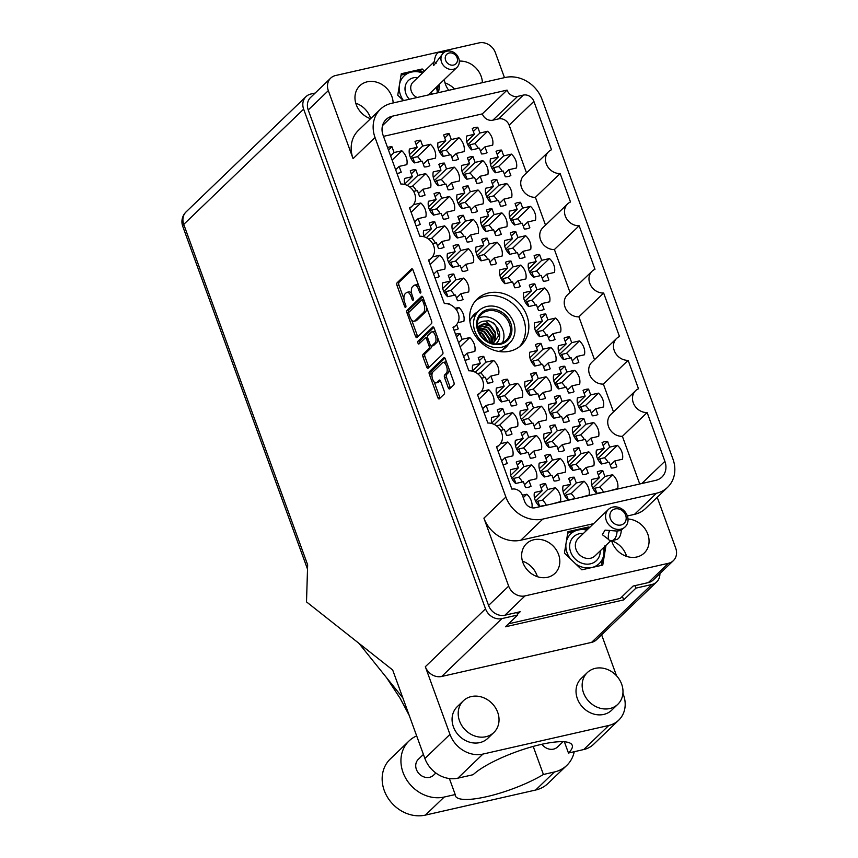 <?xml version="1.0" encoding="UTF-8"?>
<svg xmlns="http://www.w3.org/2000/svg" width="858" height="858" viewBox="0 0 858 858"><rect width="100%" height="100%" fill="white"/><g stroke="black" fill="none" stroke-linecap="round" stroke-linejoin="round"><path stroke-width="1.29" d="M519.594 346.589A31.896 27.338 46.1 0 0 519.53 311.175A31.896 27.338 46.1 0 0 485.296 296.171A31.896 27.338 46.1 0 0 475.546 300.772M508.644 343.994A22.876 19.605 -133.9 0 1 505.941 347.361A22.876 19.605 -133.9 0 1 498.852 351.448M509.845 351.19A31.896 27.338 46.1 0 0 521.342 345.066A31.896 27.338 46.1 0 0 523.616 309.084A31.896 27.338 46.1 0 0 488.642 292.943A31.896 27.338 46.1 0 0 477.145 299.077A31.896 27.338 46.1 0 0 474.871 335.049A31.896 27.338 46.1 0 0 509.845 351.19M393.146 102.96A20.571 17.632 46.1 0 0 367.224 81.81A20.571 17.632 46.1 0 0 359.802 85.757A20.571 17.632 46.1 0 0 355.984 103.936A20.571 17.632 46.1 0 0 370.549 118.704M370.667 118.597A20.571 17.632 46.1 0 0 355.759 103.207M482.389 82.658A20.571 17.632 46.1 0 0 459.309 61.111M454.493 89.007A20.571 17.632 46.1 0 0 445.012 82.915M611.615 540.604A20.571 17.632 46.1 0 0 636.818 556.992A20.571 17.632 46.1 0 0 644.229 553.045A20.571 17.632 46.1 0 0 646.975 532.174A20.571 17.632 46.1 0 0 628.002 519.026M626.63 556.392A20.571 17.632 46.1 0 0 611.679 540.84M547.565 577.295A20.571 17.632 46.1 0 0 554.987 573.337A20.571 17.632 46.1 0 0 556.445 550.139A20.571 17.632 46.1 0 0 533.89 539.736A20.571 17.632 46.1 0 0 526.48 543.682A20.571 17.632 46.1 0 0 525.021 566.881A20.571 17.632 46.1 0 0 547.565 577.295M537.376 576.694A20.571 17.632 46.1 0 0 522.436 561.143M603.356 491.827A14.296 12.259 46.1 0 0 599.731 487.119L612.633 474.721L604.89 476.48L602.788 470.677L598.348 474.946M602.788 470.677A14.296 12.259 46.1 0 0 599.903 470.978A14.296 12.259 46.1 0 0 597.254 471.943L599.367 477.734L591.623 479.493A14.296 12.259 -133.9 0 0 596.664 493.35L604.558 491.999M608.161 462.473A14.296 12.259 46.1 0 0 604.525 457.754L617.438 445.356L609.695 447.115L607.582 441.323L603.153 445.581M607.582 441.323A14.296 12.259 46.1 0 0 604.697 441.623A14.296 12.259 46.1 0 0 602.059 442.578L604.161 448.369L596.428 450.128A14.296 12.259 -133.9 0 0 601.469 463.996L609.212 462.226L611.314 468.028A14.296 12.259 46.1 0 0 614.199 467.728A14.296 12.259 46.1 0 0 616.848 466.773L614.736 460.971L622.479 459.212A14.296 12.259 -133.9 0 0 617.438 445.356M584.352 439.607A14.296 12.259 46.1 0 0 580.727 434.899L593.629 422.501L585.885 424.26L583.783 418.457L579.343 422.726M583.783 418.457A14.296 12.259 46.1 0 0 580.898 418.758A14.296 12.259 46.1 0 0 578.249 419.723L580.362 425.514L572.618 427.273A14.296 12.259 -133.9 0 0 577.659 441.13L585.403 439.371L587.515 445.173A14.296 12.259 46.1 0 0 590.401 444.873A14.296 12.259 46.1 0 0 593.039 443.908L590.937 438.116L598.67 436.357A14.296 12.259 -133.9 0 0 593.629 422.501M565.347 387.387A14.296 12.259 46.1 0 0 561.722 382.679L574.624 370.281L566.881 372.04L564.768 366.237L560.338 370.506M564.768 366.237A14.296 12.259 46.1 0 0 561.883 366.538A14.296 12.259 46.1 0 0 559.244 367.503L561.346 373.294L553.614 375.053A14.296 12.259 -133.9 0 0 558.655 388.91L566.398 387.151L568.5 392.953A14.296 12.259 46.1 0 0 571.385 392.653A14.296 12.259 46.1 0 0 574.034 391.698L571.921 385.896L579.665 384.137A14.296 12.259 -133.9 0 0 574.624 370.281M546.342 335.178A14.296 12.259 46.1 0 0 542.706 330.459L555.619 318.061L547.876 319.82L545.763 314.017L541.334 318.286M545.763 314.017A14.296 12.259 46.1 0 0 542.878 314.318A14.296 12.259 46.1 0 0 540.24 315.283L542.342 321.074L534.609 322.833A14.296 12.259 -133.9 0 0 539.65 336.69L547.393 334.931L549.495 340.733A14.296 12.259 46.1 0 0 552.38 340.433A14.296 12.259 46.1 0 0 555.029 339.478L552.917 333.676L560.66 331.917A14.296 12.259 -133.9 0 0 555.619 318.061M574.753 498.337A14.296 12.259 46.1 0 0 571.128 493.629L584.03 481.22L576.286 482.979L574.184 477.187L569.744 481.445M574.184 477.187A14.296 12.259 46.1 0 0 571.299 477.488A14.296 12.259 46.1 0 0 568.65 478.442L570.763 484.244L563.02 486.003A14.296 12.259 -133.9 0 0 568.06 499.86L575.954 498.498M555.748 446.117A14.296 12.259 46.1 0 0 552.123 441.409L565.025 429L557.282 430.759L555.169 424.967L550.739 429.225M555.169 424.967A14.296 12.259 46.1 0 0 552.284 425.268A14.296 12.259 46.1 0 0 549.646 426.222L551.748 432.024L544.015 433.783A14.296 12.259 -133.9 0 0 549.056 447.64L556.799 445.881L558.901 451.673A14.296 12.259 46.1 0 0 561.786 451.372A14.296 12.259 46.1 0 0 564.435 450.418L562.322 444.626L570.066 442.857A14.296 12.259 -133.9 0 0 565.025 429M536.743 393.897A14.296 12.259 46.1 0 0 533.108 389.189L546.02 376.78L538.277 378.539L536.164 372.747L531.735 377.005M536.164 372.747A14.296 12.259 46.1 0 0 533.279 373.048A14.296 12.259 46.1 0 0 530.641 374.002L532.743 379.804L525.01 381.563A14.296 12.259 -133.9 0 0 530.051 395.42L537.794 393.661L539.896 399.453A14.296 12.259 46.1 0 0 542.782 399.152A14.296 12.259 46.1 0 0 545.431 398.198L543.318 392.406L551.061 390.637A14.296 12.259 -133.9 0 0 546.02 376.78M546.149 504.847A14.296 12.259 46.1 0 0 542.524 500.128L555.426 487.73L547.683 489.489L545.57 483.687L541.141 487.955M545.57 483.687A14.296 12.259 46.1 0 0 542.685 483.987A14.296 12.259 46.1 0 0 540.047 484.952L542.149 490.744L534.416 492.503A14.296 12.259 -133.9 0 0 539.457 506.359L547.34 505.008M527.144 452.627A14.296 12.259 46.1 0 0 523.509 447.908L536.422 435.51L528.678 437.269L526.565 431.467L522.136 435.735M526.565 431.467A14.296 12.259 46.1 0 0 523.68 431.767A14.296 12.259 46.1 0 0 521.042 432.732L523.144 438.524L515.411 440.283A14.296 12.259 -133.9 0 0 520.452 454.139L528.196 452.381L530.298 458.183A14.296 12.259 46.1 0 0 533.183 457.882A14.296 12.259 46.1 0 0 535.832 456.928L533.719 451.126L541.462 449.367A14.296 12.259 -133.9 0 0 536.422 435.51M508.14 400.407A14.296 12.259 46.1 0 0 504.504 395.688L517.406 383.29L509.673 385.049L507.561 379.247L503.12 383.515M507.561 379.247A14.296 12.259 46.1 0 0 504.676 379.547A14.296 12.259 46.1 0 0 502.027 380.512L504.139 386.304L496.396 388.063A14.296 12.259 -133.9 0 0 501.447 401.919L509.18 400.16L511.293 405.963A14.296 12.259 46.1 0 0 514.178 405.662A14.296 12.259 46.1 0 0 516.827 404.708L514.714 398.906L522.458 397.147A14.296 12.259 -133.9 0 0 517.406 383.29M502.97 464.639A14.296 12.259 46.1 0 0 504.579 464.382A14.296 12.259 46.1 0 0 507.228 463.427L505.115 457.636L512.859 455.866A14.296 12.259 -133.9 0 0 507.807 442.009L500.439 443.693M483.966 412.419A14.296 12.259 46.1 0 0 485.574 412.162A14.296 12.259 46.1 0 0 488.223 411.207L486.111 405.416L493.854 403.646A14.296 12.259 -133.9 0 0 488.803 389.789L481.424 391.473M460.113 346.879L469.798 337.569L462.054 339.328L459.952 333.537L456.477 336.872M464.961 360.199A14.296 12.259 46.1 0 0 466.57 359.942A14.296 12.259 46.1 0 0 469.208 358.987L467.106 353.196L474.839 351.426A14.296 12.259 -133.9 0 0 469.798 337.569M459.952 333.537A14.296 12.259 46.1 0 0 457.067 333.837A14.296 12.259 46.1 0 0 455.534 334.298M589.156 410.253A14.296 12.259 46.1 0 0 585.521 405.544L598.423 393.136L590.69 394.894L588.577 389.103L584.137 393.361M588.577 389.103A14.296 12.259 46.1 0 0 585.692 389.403A14.296 12.259 46.1 0 0 583.043 390.358L585.156 396.149L577.413 397.908A14.296 12.259 -133.9 0 0 582.464 411.776L590.197 410.017L592.31 415.808A14.296 12.259 46.1 0 0 595.195 415.508A14.296 12.259 46.1 0 0 597.844 414.553L595.731 408.751L603.474 406.992A14.296 12.259 -133.9 0 0 598.423 393.136M570.152 358.033A14.296 12.259 46.1 0 0 566.516 353.324L579.418 340.916L571.685 342.674L569.573 336.883L565.132 341.141M569.573 336.883A14.296 12.259 46.1 0 0 566.688 337.183A14.296 12.259 46.1 0 0 564.038 338.138L566.151 343.929L558.408 345.688A14.296 12.259 -133.9 0 0 563.459 359.556L571.192 357.797L573.305 363.588A14.296 12.259 46.1 0 0 576.19 363.288A14.296 12.259 46.1 0 0 578.839 362.333L576.726 356.531L584.47 354.772A14.296 12.259 -133.9 0 0 579.418 340.916M579.558 468.972A14.296 12.259 46.1 0 0 575.922 464.264L588.824 451.855L581.091 453.625L578.978 447.822L574.538 452.091M578.978 447.822A14.296 12.259 46.1 0 0 576.093 448.123A14.296 12.259 46.1 0 0 573.444 449.077L575.557 454.879L567.814 456.638A14.296 12.259 -133.9 0 0 572.865 470.495L580.598 468.736L582.711 474.538A14.296 12.259 46.1 0 0 585.596 474.238A14.296 12.259 46.1 0 0 588.245 473.273L586.132 467.481L593.875 465.722A14.296 12.259 -133.9 0 0 588.824 451.855M560.553 416.752A14.296 12.259 46.1 0 0 556.917 412.044L569.819 399.635L562.087 401.405L559.974 395.602L555.534 399.871M559.974 395.602A14.296 12.259 46.1 0 0 557.089 395.903A14.296 12.259 46.1 0 0 554.44 396.857L556.552 402.659L548.809 404.418A14.296 12.259 -133.9 0 0 553.86 418.275L561.593 416.516L563.706 422.318A14.296 12.259 46.1 0 0 566.591 422.018A14.296 12.259 46.1 0 0 569.24 421.053L567.127 415.261L574.871 413.502A14.296 12.259 -133.9 0 0 569.819 399.635M541.537 364.532A14.296 12.259 46.1 0 0 537.912 359.824L550.815 347.426L543.071 349.185L540.969 343.382L536.529 347.651M540.969 343.382A14.296 12.259 46.1 0 0 538.084 343.683A14.296 12.259 46.1 0 0 535.435 344.637L537.548 350.439L529.804 352.198A14.296 12.259 -133.9 0 0 534.845 366.055L542.588 364.296L544.701 370.098A14.296 12.259 46.1 0 0 547.586 369.798A14.296 12.259 46.1 0 0 550.225 368.833L548.123 363.041L555.855 361.282A14.296 12.259 -133.9 0 0 550.815 347.426M550.954 475.482A14.296 12.259 46.1 0 0 547.318 470.774L560.22 458.365L552.488 460.124L550.375 454.332L545.935 458.59M550.375 454.332A14.296 12.259 46.1 0 0 547.49 454.633A14.296 12.259 46.1 0 0 544.841 455.587L546.954 461.379L539.21 463.148A14.296 12.259 -133.9 0 0 544.262 477.005L551.994 475.246L554.107 481.038A14.296 12.259 46.1 0 0 556.992 480.737A14.296 12.259 46.1 0 0 559.641 479.783L557.528 473.981L565.272 472.222A14.296 12.259 -133.9 0 0 560.22 458.365M531.939 423.262A14.296 12.259 46.1 0 0 528.313 418.554L541.216 406.145L533.472 407.904L531.37 402.112L526.93 406.37M531.37 402.112A14.296 12.259 46.1 0 0 528.485 402.413A14.296 12.259 46.1 0 0 525.836 403.367L527.949 409.159L520.205 410.928A14.296 12.259 -133.9 0 0 525.246 424.785L532.99 423.026L535.102 428.818A14.296 12.259 46.1 0 0 537.987 428.517A14.296 12.259 46.1 0 0 540.626 427.563L538.524 421.761L546.256 420.002A14.296 12.259 -133.9 0 0 541.216 406.145M522.34 481.981A14.296 12.259 46.1 0 0 518.715 477.273L531.617 464.875L523.873 466.634L521.771 460.832L517.331 465.1M521.771 460.832A14.296 12.259 46.1 0 0 518.886 461.132A14.296 12.259 46.1 0 0 516.237 462.087L518.35 467.889L510.607 469.648A14.296 12.259 -133.9 0 0 515.647 483.504L523.391 481.746L525.504 487.548A14.296 12.259 46.1 0 0 528.389 487.247A14.296 12.259 46.1 0 0 531.027 486.282L528.925 480.491L536.658 478.732A14.296 12.259 -133.9 0 0 531.617 464.875M503.335 429.761A14.296 12.259 46.1 0 0 499.71 425.053L512.612 412.655L504.869 414.414L502.767 408.612L498.326 412.88M500.589 430.394L504.386 429.526L506.499 435.328A14.296 12.259 46.1 0 0 509.384 435.027A14.296 12.259 46.1 0 0 512.022 434.062L509.92 428.271L517.653 426.512A14.296 12.259 -133.9 0 0 512.612 412.655M502.767 408.612A14.296 12.259 46.1 0 0 499.882 408.912A14.296 12.259 46.1 0 0 497.232 409.867L499.345 415.669L491.602 417.428A14.296 12.259 -133.9 0 0 491.827 423.509M484.33 377.541A14.296 12.259 46.1 0 0 480.705 372.833L493.607 360.435L485.864 362.194L483.751 356.392L479.322 360.66M481.574 378.174L485.381 377.305L487.483 383.108A14.296 12.259 46.1 0 0 490.368 382.807A14.296 12.259 46.1 0 0 493.018 381.842L490.905 376.051L498.648 374.292A14.296 12.259 -133.9 0 0 493.607 360.435M483.751 356.392A14.296 12.259 46.1 0 0 480.866 356.692A14.296 12.259 46.1 0 0 478.228 357.647L480.33 363.449L472.597 365.208A14.296 12.259 -133.9 0 0 472.822 371.289M454.354 295.195A14.296 12.259 46.1 0 0 450.729 290.487L463.631 278.089L455.898 279.847L453.785 274.045L449.345 278.314M453.785 274.045A14.296 12.259 46.1 0 0 450.9 274.346A14.296 12.259 46.1 0 0 448.251 275.3L450.364 281.102L442.621 282.861A14.296 12.259 -133.9 0 0 447.661 296.718L455.405 294.959L457.518 300.761A14.296 12.259 46.1 0 0 460.403 300.461A14.296 12.259 46.1 0 0 463.052 299.496L460.939 293.704L468.683 291.945A14.296 12.259 -133.9 0 0 463.631 278.089M435.349 242.975A14.296 12.259 46.1 0 0 431.724 238.267L444.626 225.868L436.883 227.627L434.781 221.825L430.341 226.094M432.604 243.608L436.4 242.739L438.513 248.541A14.296 12.259 46.1 0 0 441.398 248.241A14.296 12.259 46.1 0 0 444.036 247.276L441.934 241.484L449.667 239.725A14.296 12.259 -133.9 0 0 444.626 225.868M434.781 221.825A14.296 12.259 46.1 0 0 431.896 222.125A14.296 12.259 46.1 0 0 429.247 223.08L431.359 228.882L423.616 230.641A14.296 12.259 -133.9 0 0 423.841 236.722M416.344 190.755A14.296 12.259 46.1 0 0 412.719 186.047L425.622 173.648L417.878 175.407L415.765 169.605L411.336 173.874M413.588 191.388L417.396 190.519L419.508 196.321A14.296 12.259 46.1 0 0 422.393 196.021A14.296 12.259 46.1 0 0 425.032 195.056L422.93 189.264L430.662 187.505A14.296 12.259 -133.9 0 0 425.622 173.648M415.765 169.605A14.296 12.259 46.1 0 0 412.88 169.905A14.296 12.259 46.1 0 0 410.242 170.86L412.355 176.662L404.611 178.421A14.296 12.259 -133.9 0 0 404.837 184.502M463.964 236.476A14.296 12.259 46.1 0 0 460.328 231.767L473.23 219.358L465.497 221.117L463.384 215.326L458.944 219.584M463.384 215.326A14.296 12.259 46.1 0 0 460.499 215.626A14.296 12.259 46.1 0 0 457.85 216.581L459.963 222.372L452.22 224.142A14.296 12.259 -133.9 0 0 457.26 237.998L465.004 236.24L467.117 242.031A14.296 12.259 46.1 0 0 470.002 241.731A14.296 12.259 46.1 0 0 472.651 240.776L470.538 234.974L478.281 233.215A14.296 12.259 -133.9 0 0 473.23 219.358M444.948 184.256A14.296 12.259 46.1 0 0 441.323 179.547L454.225 167.138L446.482 168.897L444.38 163.106L439.94 167.364M444.38 163.106A14.296 12.259 46.1 0 0 441.495 163.406A14.296 12.259 46.1 0 0 438.846 164.361L440.958 170.152L433.215 171.922A14.296 12.259 -133.9 0 0 438.256 185.778L445.999 184.02L448.112 189.811A14.296 12.259 46.1 0 0 450.997 189.511A14.296 12.259 46.1 0 0 453.635 188.556L451.533 182.754L459.266 180.995A14.296 12.259 -133.9 0 0 454.225 167.138M511.572 282.185A14.296 12.259 46.1 0 0 507.936 277.477L520.849 265.079L513.105 266.838L510.993 261.036L506.563 265.304M510.993 261.036A14.296 12.259 46.1 0 0 508.108 261.336A14.296 12.259 46.1 0 0 505.459 262.291L507.571 268.093L499.839 269.852A14.296 12.259 -133.9 0 0 504.879 283.708L512.623 281.95L514.725 287.752A14.296 12.259 46.1 0 0 517.61 287.451A14.296 12.259 46.1 0 0 520.259 286.486L518.146 280.695L525.89 278.936A14.296 12.259 -133.9 0 0 520.849 265.079M492.567 229.965A14.296 12.259 46.1 0 0 488.931 225.257L501.833 212.859L494.101 214.618L491.988 208.816L487.548 213.084M491.988 208.816A14.296 12.259 46.1 0 0 489.103 209.116A14.296 12.259 46.1 0 0 486.454 210.071L488.567 215.873L480.823 217.632A14.296 12.259 -133.9 0 0 485.875 231.488L493.607 229.73L495.72 235.532A14.296 12.259 46.1 0 0 498.605 235.231A14.296 12.259 46.1 0 0 501.254 234.266L499.142 228.475L506.885 226.716A14.296 12.259 -133.9 0 0 501.833 212.859M473.562 177.745A14.296 12.259 46.1 0 0 469.927 173.037L482.829 160.639L475.096 162.398L472.983 156.596L468.543 160.864M472.983 156.596A14.296 12.259 46.1 0 0 470.098 156.896A14.296 12.259 46.1 0 0 467.449 157.851L469.562 163.653L461.819 165.412A14.296 12.259 -133.9 0 0 466.859 179.268L474.603 177.509L476.716 183.312A14.296 12.259 46.1 0 0 479.601 183.011A14.296 12.259 46.1 0 0 482.25 182.046L480.137 176.255L487.88 174.496A14.296 12.259 -133.9 0 0 482.829 160.639M540.175 275.686A14.296 12.259 46.1 0 0 536.54 270.978L549.452 258.569L541.709 260.328L539.596 254.536L535.167 258.794M539.596 254.536A14.296 12.259 46.1 0 0 536.711 254.837A14.296 12.259 46.1 0 0 534.073 255.791L536.175 261.583L528.442 263.342A14.296 12.259 -133.9 0 0 533.483 277.209L541.226 275.45L543.329 281.242A14.296 12.259 46.1 0 0 546.214 280.941A14.296 12.259 46.1 0 0 548.863 279.987L546.75 274.185L554.493 272.426A14.296 12.259 -133.9 0 0 549.452 258.569M521.171 223.466A14.296 12.259 46.1 0 0 517.535 218.758L530.448 206.349L522.704 208.108L520.591 202.316L516.162 206.574M520.591 202.316A14.296 12.259 46.1 0 0 517.706 202.617A14.296 12.259 46.1 0 0 515.068 203.571L517.17 209.363L509.438 211.132A14.296 12.259 -133.9 0 0 514.478 224.989L522.222 223.23L524.324 229.022A14.296 12.259 46.1 0 0 527.209 228.721A14.296 12.259 46.1 0 0 529.858 227.767L527.745 221.965L535.489 220.206A14.296 12.259 -133.9 0 0 530.448 206.349M449.313 304.322L448.981 303.41L448.359 304.011M454 330.073A14.296 12.259 46.1 0 0 455.598 329.815A14.296 12.259 46.1 0 0 458.247 328.861L456.671 324.528M448.981 303.41A14.296 12.259 46.1 0 0 446.492 303.625M434.995 277.853A14.296 12.259 46.1 0 0 436.593 277.595A14.296 12.259 46.1 0 0 439.242 276.641L437.13 270.849L444.873 269.08A14.296 12.259 -133.9 0 0 439.832 255.223L432.453 256.907M415.98 225.633A14.296 12.259 46.1 0 0 417.589 225.375A14.296 12.259 46.1 0 0 420.238 224.421L418.125 218.629L425.868 216.859A14.296 12.259 -133.9 0 0 420.817 203.003L413.449 204.687M392.127 160.092L401.812 150.783L394.079 152.542L391.967 146.75L388.492 150.086M396.975 173.413A14.296 12.259 46.1 0 0 398.584 173.155A14.296 12.259 46.1 0 0 401.233 172.201L399.12 166.409L406.864 164.65A14.296 12.259 -133.9 0 0 401.812 150.783M391.967 146.75A14.296 12.259 46.1 0 0 389.082 147.05A14.296 12.259 46.1 0 0 387.548 147.512M459.159 265.841A14.296 12.259 46.1 0 0 455.523 261.122L468.436 248.723L460.692 250.482L458.58 244.68L454.15 248.949M458.58 244.68A14.296 12.259 46.1 0 0 455.695 244.98A14.296 12.259 46.1 0 0 453.056 245.946L455.158 251.737L447.426 253.496A14.296 12.259 -133.9 0 0 452.466 267.353L460.21 265.594L462.312 271.396A14.296 12.259 46.1 0 0 465.197 271.096A14.296 12.259 46.1 0 0 467.846 270.141L465.733 264.339L473.477 262.58A14.296 12.259 -133.9 0 0 468.436 248.723M440.154 213.621A14.296 12.259 46.1 0 0 436.518 208.902L449.431 196.503L441.688 198.262L439.575 192.46L435.145 196.729M439.575 192.46A14.296 12.259 46.1 0 0 436.69 192.76A14.296 12.259 46.1 0 0 434.041 193.726L436.154 199.517L428.421 201.276A14.296 12.259 -133.9 0 0 433.462 215.133L441.205 213.374L443.307 219.176A14.296 12.259 46.1 0 0 446.192 218.876A14.296 12.259 46.1 0 0 448.841 217.921L446.728 212.119L454.472 210.36A14.296 12.259 -133.9 0 0 449.431 196.503M421.149 161.401A14.296 12.259 46.1 0 0 417.514 156.682L430.416 144.283L422.683 146.042L420.57 140.24L416.13 144.509M420.57 140.24A14.296 12.259 46.1 0 0 417.685 140.54A14.296 12.259 46.1 0 0 415.036 141.506L417.149 147.297L409.405 149.056A14.296 12.259 -133.9 0 0 414.457 162.913L422.19 161.154L424.302 166.956A14.296 12.259 46.1 0 0 427.187 166.656A14.296 12.259 46.1 0 0 429.837 165.701L427.724 159.899L435.467 158.14A14.296 12.259 -133.9 0 0 430.416 144.283M487.762 259.331A14.296 12.259 46.1 0 0 484.137 254.622L497.039 242.213L489.296 243.972L487.183 238.181L482.754 242.439M487.183 238.181A14.296 12.259 46.1 0 0 484.298 238.481A14.296 12.259 46.1 0 0 481.66 239.436L483.773 245.238L476.029 246.997A14.296 12.259 -133.9 0 0 481.07 260.853L488.813 259.095L490.926 264.886A14.296 12.259 46.1 0 0 493.811 264.586A14.296 12.259 46.1 0 0 496.45 263.631L494.347 257.84L502.08 256.07A14.296 12.259 -133.9 0 0 497.039 242.213M468.758 207.11A14.296 12.259 46.1 0 0 465.122 202.402L478.035 189.993L470.291 191.752L468.178 185.961L463.749 190.219M468.178 185.961A14.296 12.259 46.1 0 0 465.293 186.261A14.296 12.259 46.1 0 0 462.655 187.216L464.757 193.018L457.024 194.777A14.296 12.259 -133.9 0 0 462.065 208.633L469.809 206.875L471.911 212.666A14.296 12.259 46.1 0 0 474.796 212.366A14.296 12.259 46.1 0 0 477.445 211.411L475.332 205.62L483.075 203.85A14.296 12.259 -133.9 0 0 478.035 189.993M449.753 154.89A14.296 12.259 46.1 0 0 446.117 150.182L459.03 137.773L451.287 139.532L449.174 133.741L444.744 138.009M449.174 133.741A14.296 12.259 46.1 0 0 446.289 134.041A14.296 12.259 46.1 0 0 443.64 134.996L445.752 140.798L438.02 142.557A14.296 12.259 -133.9 0 0 443.06 156.413L450.804 154.654L452.906 160.446A14.296 12.259 46.1 0 0 455.791 160.146A14.296 12.259 46.1 0 0 458.44 159.191L456.327 153.4L464.071 151.63A14.296 12.259 -133.9 0 0 459.03 137.773M535.381 305.04A14.296 12.259 46.1 0 0 531.745 300.332L544.648 287.934L536.915 289.693L534.802 283.891L530.362 288.159M534.802 283.891A14.296 12.259 46.1 0 0 531.917 284.191A14.296 12.259 46.1 0 0 529.268 285.156L531.381 290.948L523.637 292.707A14.296 12.259 -133.9 0 0 528.678 306.563L536.422 304.805L538.534 310.607A14.296 12.259 46.1 0 0 541.419 310.306A14.296 12.259 46.1 0 0 544.069 309.352L541.956 303.55L549.699 301.791A14.296 12.259 -133.9 0 0 544.648 287.934M516.366 252.831A14.296 12.259 46.1 0 0 512.741 248.112L525.643 235.714L517.9 237.473L515.797 231.671L511.357 235.939M515.797 231.671A14.296 12.259 46.1 0 0 512.912 231.971A14.296 12.259 46.1 0 0 510.263 232.936L512.376 238.728L504.633 240.487A14.296 12.259 -133.9 0 0 509.673 254.343L517.417 252.584L519.53 258.387A14.296 12.259 46.1 0 0 522.415 258.086A14.296 12.259 46.1 0 0 525.053 257.132L522.951 251.33L530.684 249.571A14.296 12.259 -133.9 0 0 525.643 235.714M497.361 200.611A14.296 12.259 46.1 0 0 493.736 195.892L506.638 183.494L498.895 185.253L496.782 179.451L492.353 183.719M496.782 179.451A14.296 12.259 46.1 0 0 493.897 179.751A14.296 12.259 46.1 0 0 491.259 180.716L493.371 186.508L485.628 188.267A14.296 12.259 -133.9 0 0 490.669 202.123L498.412 200.364L500.525 206.167A14.296 12.259 46.1 0 0 503.41 205.866A14.296 12.259 46.1 0 0 506.048 204.912L503.946 199.11L511.679 197.351A14.296 12.259 -133.9 0 0 506.638 183.494M502.166 171.246A14.296 12.259 46.1 0 0 498.53 166.538L511.432 154.129L503.7 155.888L501.587 150.096L497.147 154.354M501.587 150.096A14.296 12.259 46.1 0 0 498.702 150.397A14.296 12.259 46.1 0 0 496.053 151.351L498.166 157.143L490.422 158.912A14.296 12.259 -133.9 0 0 495.474 172.769L503.206 171.01L505.319 176.802A14.296 12.259 46.1 0 0 508.204 176.501A14.296 12.259 46.1 0 0 510.853 175.547L508.74 169.745L516.484 167.986A14.296 12.259 -133.9 0 0 511.432 154.129M478.356 148.391A14.296 12.259 46.1 0 0 474.721 143.672L487.634 131.274L479.89 133.033L477.777 127.231L473.348 131.499M477.777 127.231A14.296 12.259 46.1 0 0 474.892 127.531A14.296 12.259 46.1 0 0 472.254 128.496L474.356 134.288L466.623 136.047A14.296 12.259 -133.9 0 0 471.664 149.903L479.408 148.144L481.51 153.947A14.296 12.259 46.1 0 0 484.395 153.646A14.296 12.259 46.1 0 0 487.044 152.692L484.931 146.89L492.674 145.131A14.296 12.259 -133.9 0 0 487.634 131.274M432.904 371.975A5.781 2.638 -102.8 0 0 432.679 379.311A5.781 2.638 -102.8 0 0 436.1 382.882A5.781 2.638 -102.8 0 0 436.743 382.529L439.167 380.191A2.156 0.987 -102.8 0 1 439.403 380.062A2.156 0.987 -102.8 0 1 440.68 381.392L444.305 391.355A2.156 0.987 -102.8 0 1 444.229 394.09L439.339 398.798A2.156 0.987 -102.8 0 1 439.092 398.927A2.156 0.987 -102.8 0 1 437.816 397.597L429.343 374.335A2.156 0.987 -102.8 0 1 429.429 371.589L443.865 357.722A2.156 0.987 -102.8 0 1 444.101 357.582A2.156 0.987 -102.8 0 1 445.377 358.923L453.85 382.185A2.156 0.987 -102.8 0 1 453.764 384.92L449.721 388.813A2.156 0.987 -102.8 0 1 449.474 388.953A2.156 0.987 -102.8 0 1 448.198 387.612L444.573 377.659A2.156 0.987 -102.8 0 1 444.659 374.914L446.246 373.391A5.781 2.638 -102.8 0 0 446.707 366.784A5.781 2.638 -102.8 0 0 443.039 362.494A5.781 2.638 -102.8 0 0 442.406 362.848L432.904 371.975M417.975 343.082A1.512 0.686 -102.8 0 0 418.876 344.015A1.512 0.686 -102.8 0 0 419.036 343.919L425.128 338.063A2.156 0.987 -102.8 0 1 425.375 337.934A2.156 0.987 -102.8 0 1 426.651 339.264L429.054 345.871A2.156 0.987 -102.8 0 1 428.968 348.616L423.112 354.236A2.156 0.987 -102.8 0 0 423.037 356.982L426.662 366.934A2.156 0.987 -102.8 0 0 427.938 368.275A2.156 0.987 -102.8 0 0 428.174 368.136L442.61 354.268A2.156 0.987 -102.8 0 0 442.696 351.523L434.223 328.26A2.156 0.987 -102.8 0 0 432.947 326.93A2.156 0.987 -102.8 0 0 432.7 327.059L418.028 341.162A1.512 0.686 -102.8 0 0 417.975 343.082M433.783 327.424L419.937 340.733A1.512 0.686 -102.8 0 0 419.884 342.653A1.512 0.686 -102.8 0 0 420.023 342.975M545.516 225.128L535.403 197.319A13.202 11.315 -133.9 0 1 522.35 189.425A13.202 11.315 -133.9 0 1 523.83 175.493L548.584 151.705A13.202 11.315 -133.9 0 1 551.501 149.764L533.89 101.394L509.148 125.182A8.794 7.54 46.1 0 0 498.595 118.887L492.867 120.184A8.794 7.54 -133.9 0 1 482.314 113.889L383.494 136.358M526.512 172.908L509.148 125.182M639.736 483.998L622.393 436.325A13.202 11.315 46.1 0 1 609.341 428.432A13.202 11.315 46.1 0 1 610.821 414.5L635.574 390.712A13.202 11.315 46.1 0 0 634.094 404.644A13.202 11.315 46.1 0 0 647.136 412.537L622.393 436.325M613.502 411.915L603.378 384.105A13.202 11.315 46.1 0 1 590.336 376.212A13.202 11.315 46.1 0 1 591.816 362.28L616.57 338.492A13.202 11.315 46.1 0 0 615.079 352.424A13.202 11.315 46.1 0 0 628.131 360.317L603.378 384.105M594.497 359.695L578.893 316.827A13.202 11.315 -133.9 0 1 565.84 308.934A13.202 11.315 -133.9 0 1 567.331 294.991L592.074 271.203A13.202 11.315 -133.9 0 1 594.991 269.273L579.15 225.751L554.407 249.539A13.202 11.315 -133.9 0 1 541.355 241.645A13.202 11.315 -133.9 0 1 542.846 227.713L567.588 203.925A13.202 11.315 -133.9 0 1 570.506 201.984L560.145 173.531L535.403 197.319M570.012 292.417L554.407 249.539M456.392 309.802L458.837 307.443L455.169 308.279M458.837 307.443A14.296 12.259 -133.9 0 1 463.878 321.3L457.882 322.672M523.251 497.661L526.823 494.229L522.372 495.248M526.823 494.229A14.296 12.259 -133.9 0 1 531.917 507.797M555.426 487.73A14.296 12.259 -133.9 0 1 560.467 501.587L552.134 503.914M584.03 481.22A14.296 12.259 -133.9 0 1 589.071 495.077L580.737 497.415M612.633 474.721A14.296 12.259 -133.9 0 1 617.674 488.577L609.352 490.905M599.731 487.119L595.044 488.191L596.9 493.296M595.044 488.191L593.575 489.596M604.525 457.754L599.839 458.826L601.705 463.942M599.839 458.826L598.369 460.242M580.727 434.899L576.04 435.971L577.895 441.076M576.04 435.971L574.56 437.376M561.722 382.679L557.024 383.751L558.89 388.856M557.024 383.751L555.555 385.156M542.706 330.459L538.02 331.531L539.886 336.636M538.02 331.531L536.55 332.936M571.128 493.629L566.43 494.691L568.296 499.806M566.43 494.691L564.961 496.106M552.123 441.409L547.425 442.471L549.292 447.586M547.425 442.471L545.956 443.886M533.108 389.189L528.421 390.251L530.287 395.366M528.421 390.251L526.951 391.666M542.524 500.128L537.827 501.201L539.693 506.306M537.827 501.201L536.357 502.606M523.509 447.908L518.822 448.981L520.688 454.086M518.822 448.981L517.353 450.386M504.504 395.688L499.817 396.761L501.683 401.866M499.817 396.761L498.348 398.176M585.521 405.544L580.834 406.606L582.7 411.722M580.834 406.606L579.365 408.022M566.516 353.324L561.829 354.386L563.685 359.502M561.829 354.386L560.36 355.802M575.922 464.264L571.235 465.326L573.101 470.441M571.235 465.326L569.766 466.741M556.917 412.044L552.23 413.106L554.086 418.221M552.23 413.106L550.761 414.521M537.912 359.824L533.226 360.886L535.081 366.001M533.226 360.886L531.756 362.301M547.318 470.774L542.631 471.836L544.487 476.951M542.631 471.836L541.162 473.251M528.313 418.554L523.627 419.616L525.482 424.731M523.627 419.616L522.157 421.031M518.715 477.273L514.028 478.335L515.883 483.451M514.028 478.335L512.558 479.751M450.729 290.487L446.042 291.559L447.897 296.664M446.042 291.559L444.573 292.964M460.328 231.767L455.641 232.829L457.496 237.945M455.641 232.829L454.172 234.245M441.323 179.547L436.636 180.609L438.492 185.725M436.636 180.609L435.167 182.025M507.936 277.477L503.249 278.539L505.115 283.655M503.249 278.539L501.78 279.955M488.931 225.257L484.244 226.319L486.1 231.435M484.244 226.319L482.775 227.735M469.927 173.037L465.24 174.099L467.095 179.215M465.24 174.099L463.77 175.515M536.54 270.978L531.853 272.04L533.719 277.155M531.853 272.04L530.383 273.455M517.535 218.758L512.848 219.82L514.714 224.935M512.848 219.82L511.379 221.235M455.523 261.122L450.836 262.194L452.702 267.299M450.836 262.194L449.367 263.61M436.518 208.902L431.831 209.974L433.698 215.09M431.831 209.974L430.362 211.39M417.514 156.682L412.827 157.754L414.682 162.87M412.827 157.754L411.357 159.17M484.137 254.622L479.44 255.684L481.306 260.8M479.44 255.684L477.97 257.1M465.122 202.402L460.435 203.464L462.301 208.58M460.435 203.464L458.966 204.88M446.117 150.182L441.43 151.244L443.296 156.36M441.43 151.244L439.961 152.66M531.745 300.332L527.059 301.405L528.914 306.51M527.059 301.405L525.589 302.81M512.741 248.112L508.054 249.185L509.909 254.29M508.054 249.185L506.585 250.59M493.736 195.892L489.039 196.965L490.905 202.07M489.039 196.965L487.569 198.37M498.53 166.538L493.843 167.6L495.699 172.715M493.843 167.6L492.374 169.015M474.721 143.672L470.034 144.745L471.9 149.85M470.034 144.745L468.565 146.16M616.57 338.492A13.202 11.315 46.1 0 1 619.487 336.55L603.646 293.039L578.893 316.827M635.574 390.712A13.202 11.315 46.1 0 1 638.491 388.771L628.131 360.317M641.773 483.537L664.886 461.314L647.136 412.537M664.886 461.314A17.16 14.704 -133.9 0 1 661.904 477.069A17.16 14.704 -133.9 0 1 655.716 480.362L535.188 507.764A8.794 7.54 -133.9 0 1 524.646 501.469L522.447 495.441A8.794 7.54 46.1 0 0 511.894 489.146L496.482 446.804A13.202 11.315 -133.9 0 0 499.399 444.862A13.202 11.315 -133.9 0 0 500.879 430.92A13.202 11.315 -133.9 0 0 487.837 423.037L477.477 394.583A13.202 11.315 -133.9 0 0 480.394 392.642A13.202 11.315 -133.9 0 0 481.874 378.7A13.202 11.315 -133.9 0 0 468.822 370.817L452.992 327.295A13.202 11.315 46.1 0 0 455.898 325.364A13.202 11.315 46.1 0 0 457.389 311.422A13.202 11.315 46.1 0 0 444.337 303.528L428.496 260.017A13.202 11.315 46.1 0 0 431.413 258.076A13.202 11.315 46.1 0 0 432.893 244.133A13.202 11.315 46.1 0 0 419.852 236.25L409.491 207.797A13.202 11.315 46.1 0 0 412.408 205.856A13.202 11.315 46.1 0 0 413.888 191.913A13.202 11.315 46.1 0 0 400.847 184.03L383.086 135.253A17.16 14.704 -133.9 0 1 386.079 119.498A17.16 14.704 -133.9 0 1 392.267 116.205L382.539 125.558M469.873 321.3A22.876 19.605 -133.9 0 1 474.238 314.371A22.876 19.605 -133.9 0 1 477.702 311.808M504.472 77.638L495.377 52.66A13.642 11.69 46.1 0 0 479.021 42.9L335.607 75.515A13.642 11.69 46.1 0 0 330.695 78.132A13.642 11.69 46.1 0 0 328.324 90.648L353.067 158.644A30.791 26.394 -133.9 0 1 358.419 130.362L380.394 109.245A30.791 26.394 46.1 0 0 375.032 137.516L353.067 158.644M380.394 109.245A30.791 26.394 46.1 0 1 391.495 103.335L505.158 77.488A30.791 26.394 46.1 0 1 542.095 99.528L672.94 459.041A30.791 26.394 46.1 0 1 667.588 487.323L645.613 508.44A30.791 26.394 -133.9 0 1 634.512 514.35L627.37 515.98M593.607 523.659L520.849 540.197A30.791 26.394 -133.9 0 1 483.912 518.157L508.665 586.143A13.642 11.69 46.1 0 0 525.021 595.902L668.425 563.288A13.642 11.69 46.1 0 0 673.348 560.671A13.642 11.69 46.1 0 0 675.718 548.155L657.207 497.297M417.02 337.484L431.445 323.616A2.156 0.987 -102.8 0 0 431.531 320.871L423.069 297.608A2.156 0.987 -102.8 0 0 421.782 296.267A2.156 0.987 -102.8 0 0 421.546 296.407L407.121 310.274A2.156 0.987 -102.8 0 0 407.035 313.02L415.497 336.282A2.156 0.987 -102.8 0 0 416.784 337.612A2.156 0.987 -102.8 0 0 417.02 337.484M418.575 289.425L419.562 292.128A1.512 0.686 -102.8 0 0 420.452 293.061A1.512 0.686 -102.8 0 0 420.677 291.055L413.052 270.109A2.156 0.987 -102.8 0 0 411.776 268.769A2.156 0.987 -102.8 0 0 411.54 268.908L397.104 282.775A2.156 0.987 -102.8 0 0 397.018 285.521L404.644 306.467A1.512 0.686 -102.8 0 0 405.544 307.4A1.512 0.686 -102.8 0 0 405.77 305.384L404.783 302.67A6.907 3.164 -102.8 0 1 405.051 293.897L406.252 292.739A6.907 3.164 -102.8 0 1 407.014 292.321A6.907 3.164 -102.8 0 1 411.111 296.589L412.097 299.303A1.512 0.686 -102.8 0 0 412.998 300.236A1.512 0.686 -102.8 0 0 413.224 298.219L412.237 295.506A6.907 3.164 -102.8 0 1 412.505 286.733L413.706 285.575A6.907 3.164 -102.8 0 1 414.478 285.146A6.907 3.164 -102.8 0 1 418.575 289.425L419.97 289.103M517.471 614.349L520.184 611.743L504.922 615.218A13.642 11.69 -133.9 0 1 488.567 605.448L308.226 109.963A13.642 11.69 -133.9 0 1 310.596 97.447L330.695 78.132M483.912 518.157L505.888 497.039L375.032 137.516M482.314 113.889L507.067 90.101L392.267 116.205M507.067 90.101A8.794 7.54 46.1 0 0 517.621 96.396L492.867 120.184M498.595 118.887L523.337 95.099L517.621 96.396M523.337 95.099A8.794 7.54 -133.9 0 1 533.89 101.394M560.145 173.531A13.202 11.315 -133.9 0 1 547.093 165.648A13.202 11.315 -133.9 0 1 548.584 151.705M579.15 225.751A13.202 11.315 -133.9 0 1 566.108 217.857A13.202 11.315 -133.9 0 1 567.588 203.925M603.646 293.039A13.202 11.315 -133.9 0 1 590.594 285.146A13.202 11.315 -133.9 0 1 592.074 271.203M634.512 514.35L656.477 493.232L542.824 519.079L520.849 540.197M656.477 493.232A30.791 26.394 46.1 0 0 667.588 487.323M505.888 497.039A30.791 26.394 46.1 0 0 542.824 519.079M673.348 560.671L653.249 579.987A13.642 11.69 -133.9 0 1 648.337 582.603L633.075 586.068L620.259 598.401L508.569 623.798M418.833 285.971A6.907 3.164 -102.8 0 0 416.377 284.717L414.478 285.146M411.668 293.511A6.907 3.164 -102.8 0 0 408.923 291.881L407.014 292.321M412.623 269.262L399.013 282.346A2.156 0.987 -102.8 0 0 398.927 285.081L403.946 298.874M411.636 319.991L417.406 335.843A2.156 0.987 -102.8 0 0 417.846 336.69M422.629 296.761L409.019 309.845A2.156 0.987 -102.8 0 0 408.869 312.387M422.737 300.858A1.512 0.686 -102.8 0 0 421.836 299.925A1.512 0.686 -102.8 0 0 421.675 300.01L408.998 312.194A1.512 0.686 -102.8 0 0 408.944 314.114L409.985 316.967A6.907 3.164 -102.8 0 0 414.082 321.235A6.907 3.164 -102.8 0 0 414.843 320.806L423.509 312.484A6.907 3.164 -102.8 0 0 423.777 303.711L422.737 300.858L424.131 300.536M421.836 299.925L423.745 299.485A1.512 0.686 -102.8 0 0 423.573 299.581M414.082 321.235L415.991 320.806A6.907 3.164 -102.8 0 0 416.752 320.377L414.843 320.806M426.512 307.078A6.907 3.164 -102.8 0 1 425.407 312.055L416.752 320.377M431.145 346.096A2.156 0.987 -102.8 0 1 430.877 348.176L425.021 353.807A2.156 0.987 -102.8 0 0 424.935 356.553L428.56 366.505A2.156 0.987 -102.8 0 0 429 367.342M427.584 337.526A2.156 0.987 -102.8 0 0 427.273 337.505A2.156 0.987 -102.8 0 0 427.037 337.634M435.038 342.782A5.781 2.638 -102.8 0 0 435.51 336.164A5.781 2.638 -102.8 0 0 431.842 331.874A5.781 2.638 -102.8 0 0 431.199 332.228L427.852 335.446A2.156 0.987 -102.8 0 0 427.777 338.191L430.18 344.798A2.156 0.987 -102.8 0 0 431.456 346.128A2.156 0.987 -102.8 0 0 431.692 345.999L435.038 342.782L436.947 342.342A5.781 2.638 -102.8 0 0 437.88 338.309M435.735 332.411A5.781 2.638 -102.8 0 0 433.751 331.435L431.842 331.874M433.086 345.677A2.156 0.987 -102.8 0 0 433.365 345.699A2.156 0.987 -102.8 0 0 433.601 345.56L431.692 345.999M436.947 342.342L433.601 345.56M449.088 369.112A5.781 2.638 -102.8 0 1 448.144 372.962L446.568 374.485A2.156 0.987 -102.8 0 0 446.482 377.22L450.107 387.183A2.156 0.987 -102.8 0 0 450.536 388.02M446.836 362.923A5.781 2.638 -102.8 0 0 444.948 362.055L443.039 362.494M436.1 382.882L438.009 382.454A5.781 2.638 -102.8 0 0 438.653 382.089L436.743 382.529M440.251 380.555L438.653 382.089M434.212 382.014L439.725 397.157A2.156 0.987 -102.8 0 0 440.154 398.005M444.948 358.076L431.338 371.149A2.156 0.987 -102.8 0 0 431.252 373.895L431.96 375.825M589.543 527.552L588.867 526.909L567.953 531.66L564.435 553.12L581.842 569.819L602.756 565.068L605.995 545.302M444.337 79.515A20.571 17.632 46.1 0 0 448.734 90.315M424.463 71.15L422.2 68.983L401.276 73.734L397.758 95.195L403.421 100.622M438.459 92.653L439.607 85.682L438.76 84.867M586.797 528.893L588.867 526.909M420.13 70.967L422.2 68.983M437.569 87.634L439.607 85.682M474.356 134.288L466.731 141.624M484.931 146.89L480.501 151.158M479.89 133.033L467.782 144.67M498.166 157.143L490.529 164.489M508.74 169.745L504.3 174.013M503.7 155.888L491.58 167.535M493.371 186.508L485.735 193.844M503.946 199.11L499.506 203.378M498.895 185.253L486.786 196.89M512.376 238.728L504.74 246.064M522.951 251.33L518.511 255.598M517.9 237.473L505.791 249.11M531.381 290.948L523.745 298.284M541.956 303.55L537.516 307.818M536.915 289.693L524.796 301.33M445.752 140.798L438.116 148.134M456.327 153.4L451.898 157.657M451.287 139.532L439.167 151.18M464.757 193.018L457.132 200.354M475.332 205.62L470.903 209.878M470.291 191.752L458.183 203.4M483.773 245.238L476.136 252.574M494.347 257.84L489.907 262.098M489.296 243.972L477.187 255.62M417.149 147.297L409.513 154.633M427.724 159.899L423.284 164.168M422.683 146.042L410.564 157.69M436.154 199.517L428.517 206.853M446.728 212.119L442.299 216.388M441.688 198.262L429.568 209.91M455.158 251.737L447.533 259.073M465.733 264.339L461.304 268.608M460.692 250.482L448.584 262.13M399.12 166.409L395.645 169.745M394.079 152.542L390.604 155.888M418.125 218.629L414.65 221.965M411.132 212.312L420.817 203.003M437.13 270.849L433.655 274.185M430.148 264.532L439.832 255.223M517.17 209.363L509.534 216.709M527.745 221.965L523.316 226.233M522.704 208.108L510.585 219.755M536.175 261.583L528.549 268.929M546.75 274.185L542.32 278.453M541.709 260.328L529.601 271.975M469.562 163.653L461.926 170.989M480.137 176.255L475.697 180.512M475.096 162.398L462.977 174.035M488.567 215.873L480.93 223.209M499.142 228.475L494.701 232.733M494.101 214.618L481.981 226.255M507.571 268.093L499.935 275.429M518.146 280.695L513.717 284.953M513.105 266.838L500.986 278.475M440.958 170.152L433.322 177.499M451.533 182.754L447.093 187.023M446.482 168.897L434.373 180.545M459.963 222.372L452.327 229.719M470.538 234.974L466.098 239.243M465.497 221.117L453.378 232.765M412.355 176.662L404.719 183.998M422.93 189.264L418.489 193.522M417.878 175.407L407.378 185.5M412.719 186.047L409.459 186.787M431.359 228.882L423.723 236.218M441.934 241.484L437.494 245.742M436.883 227.627L426.383 237.72M431.724 238.267L428.464 239.007M450.364 281.102L442.728 288.438M460.939 293.704L456.499 297.962M455.898 279.847L443.779 291.484M480.33 363.449L472.704 370.785M490.905 376.051L486.475 380.309M485.864 362.194L475.364 372.286M480.705 372.833L477.445 373.573M499.345 415.669L491.709 423.005M509.92 428.271L505.48 432.529M504.869 414.414L494.369 424.506M499.71 425.053L496.45 425.793M518.35 467.889L510.714 475.225M528.925 480.491L524.485 484.749M523.873 466.634L511.765 478.271M527.949 409.159L520.313 416.505M538.524 421.761L534.084 426.029M533.472 407.904L521.364 419.551M546.954 461.379L539.317 468.725M557.528 473.981L553.088 478.249M552.488 460.124L540.368 471.771M537.548 350.439L529.912 357.775M548.123 363.041L543.682 367.299M543.071 349.185L530.963 360.821M556.552 402.659L548.916 409.995M567.127 415.261L562.687 419.519M562.087 401.405L549.967 413.041M575.557 454.879L567.921 462.215M586.132 467.481L581.692 471.739M581.091 453.625L568.972 465.261M566.151 343.929L558.515 351.276M576.726 356.531L572.286 360.8M571.685 342.674L559.566 354.322M585.156 396.149L577.52 403.496M595.731 408.751L591.291 413.02M590.69 394.894L578.571 406.542M467.106 353.196L463.631 356.531M462.054 339.328L458.58 342.674M486.111 405.416L482.636 408.751M479.118 399.099L488.803 389.789M505.115 457.636L501.64 460.971M498.133 451.319L507.807 442.009M504.139 386.304L496.503 393.64M514.714 398.906L510.274 403.174M509.673 385.049L497.554 396.686M523.144 438.524L515.508 445.86M533.719 451.126L529.289 455.394M528.678 437.269L516.559 448.906M542.149 490.744L534.523 498.08M547.683 489.489L535.574 501.126M532.743 379.804L525.107 387.14M543.318 392.406L538.888 396.664M538.277 378.539L526.158 390.186M551.748 432.024L544.122 439.36M562.322 444.626L557.893 448.884M557.282 430.759L545.173 442.406M570.763 484.244L563.127 491.58M576.286 482.979L564.178 494.626M542.342 321.074L534.706 328.41M552.917 333.676L548.487 337.945M547.876 319.82L535.757 331.456M561.346 373.294L553.721 380.63M571.921 385.896L567.492 390.165M566.881 372.04L554.772 383.676M580.362 425.514L572.726 432.85M590.937 438.116L586.497 442.385M585.885 424.26L573.777 435.896M604.161 448.369L596.525 455.716M614.736 460.971L610.306 465.24M609.695 447.115L597.576 458.762M599.367 477.734L591.73 485.07M604.89 476.48L592.781 488.116M563.03 741.709L557.507 747.018A10.993 9.427 -133.9 0 1 541.956 744.251M435.843 773.004L433.547 775.203A10.993 9.427 -133.9 0 1 416.398 769.444A10.993 9.427 -133.9 0 1 418.307 759.341L423.412 754.439M459.545 720.977A21.997 18.855 46.1 0 0 493.854 732.496A21.997 18.855 46.1 0 0 497.683 712.301A21.997 18.855 46.1 0 0 463.374 700.782A21.997 18.855 46.1 0 0 459.545 720.977M463.374 700.782L457.25 706.67A21.997 18.855 46.1 0 0 453.421 726.865A21.997 18.855 46.1 0 0 487.73 738.384L493.854 732.496M583.504 692.781A21.997 18.855 46.1 0 0 617.814 704.311A21.997 18.855 46.1 0 0 621.642 684.116A21.997 18.855 46.1 0 0 587.322 672.586A21.997 18.855 46.1 0 0 583.504 692.781M587.322 672.586L581.198 678.474A21.997 18.855 46.1 0 0 577.37 698.669A21.997 18.855 46.1 0 0 611.69 710.199L617.814 704.311M449.388 778.549L455.212 794.54L444.197 797.039A34.309 29.408 -133.9 0 1 406.574 779.675A34.309 29.408 -133.9 0 1 409.019 740.969A34.309 29.408 -133.9 0 1 416.666 735.917M315.186 93.039L310.939 94.005A13.642 11.69 46.1 0 0 306.016 96.622A13.642 11.69 46.1 0 0 303.646 109.138L485.521 608.848A13.642 11.69 46.1 0 0 501.876 618.607L441.688 676.469A13.642 11.69 -133.9 0 1 425.332 666.709L449.967 734.394A27.499 23.563 46.1 0 0 482.936 754.075L608.805 725.45A27.499 23.563 46.1 0 0 618.715 720.173A27.499 23.563 46.1 0 0 623.498 694.926L622.919 693.318M601.63 634.823L616.527 675.772M656.692 581.906L596.492 639.757A13.642 11.69 -133.9 0 1 591.58 642.385L651.769 584.523A13.642 11.69 46.1 0 0 656.692 581.906A13.642 11.69 46.1 0 0 659.899 573.594M441.688 676.469L591.58 642.385M618.715 720.173L593.639 744.272A27.499 23.563 -133.9 0 1 583.73 749.549L608.805 725.45M564.371 741.784L568.468 753.024L583.73 749.549M482.936 754.075L457.861 778.174L473.123 774.71A54.987 12.988 160 0 1 529.096 747.597A54.987 12.988 160 0 1 572.222 745.291A54.987 12.988 160 0 1 568.468 753.024M457.861 778.174A27.499 23.563 -133.9 0 1 424.892 758.493L392.685 670.001L306.51 601.898L307.647 564.821L183.741 224.388L303.646 109.138M635.038 585.628L635.939 588.127L651.769 584.523M501.876 618.607L517.706 615.014L516.795 612.515M635.939 588.127L623.691 599.903L505.459 626.79L517.706 615.014M623.691 599.903L622.393 596.342M358.859 643.264L402.842 697.908M574.259 751.705A34.309 29.408 -133.9 0 1 566.806 765.39L548.015 783.44A34.309 29.408 -133.9 0 1 535.639 790.036L425.418 815.1A34.309 29.408 -133.9 0 1 387.795 797.736A34.309 29.408 -133.9 0 1 390.229 759.03L409.019 740.969M455.212 794.54A54.987 12.988 160 0 0 455.394 795.859A54.987 12.988 160 0 0 489.081 796.106A54.987 12.988 160 0 0 543.414 774.484L554.429 771.975L535.639 790.036M566.806 765.39A34.309 29.408 -133.9 0 1 554.429 771.975M533.204 746.428L543.414 774.484M446.836 51.18A9.899 8.483 46.1 0 0 443.264 53.078A9.899 8.483 46.1 0 0 442.567 64.243A9.899 8.483 46.1 0 0 453.421 69.251A9.899 8.483 46.1 0 0 456.992 67.353A9.899 8.483 46.1 0 0 457.689 56.188A9.899 8.483 46.1 0 0 446.836 51.18M443.264 53.078L433.622 65.594L433.236 62.72L434.448 61.347A17.707 8.108 77.2 0 1 439.264 52.274A17.707 8.108 77.2 0 1 442.985 53.142L443.039 53.293M449.163 53.014A6.596 5.652 46.1 0 0 445.634 60.339A6.596 5.652 46.1 0 0 453.55 65.058A6.596 5.652 46.1 0 0 457.078 57.733A6.596 5.652 46.1 0 0 449.163 53.014M445.785 51.491A17.707 8.108 -102.8 0 0 443.457 51.319L439.264 52.274M436.143 63.278A13.642 6.242 77.2 0 1 434.598 61.765M437.119 86.444A23.209 19.895 46.1 0 1 437.719 88.095L437.612 92.846M437.355 92.9A20.571 17.632 46.1 0 0 436.272 87.259M422.554 72.984A20.571 17.632 46.1 0 0 411.443 72.051L419.776 70.871A23.209 19.895 46.1 0 1 421.568 71.428L423.155 72.404M401.136 75.107A23.209 19.895 46.1 0 0 401.04 75.214L411.443 72.051A20.571 17.632 46.1 0 0 399.592 84.02M399.281 85.897A20.571 17.632 46.1 0 0 403.507 100.6M482.475 324.206L490.186 326.061L495.141 333.119L494.412 341.463L492.9 343.629L494.927 340.969L495.645 332.625L490.411 325.375A11.165 9.567 -133.9 0 0 482.786 324.12A11.165 9.567 -133.9 0 0 482.475 324.206L477.359 326.919M491.173 343.179L491.055 337.044L486.1 329.987L477.606 328.346M491.516 343.275L491.559 336.55L486.615 329.493L479.193 327.574L477.541 328.067M487.065 341.323L482.024 333.912L478.957 332.357M487.762 341.72L482.528 333.419L478.635 331.628M478.71 318.039A17.921 15.369 -133.9 0 1 481.359 317.16A17.921 15.369 -133.9 0 1 499.453 324.067A17.921 15.369 -133.9 0 1 502.456 342.739M487.891 310.886A17.921 15.369 -133.9 0 1 507.55 319.959A17.921 15.369 -133.9 0 1 506.274 340.176A17.921 15.369 -133.9 0 1 499.806 343.618A17.921 15.369 -133.9 0 1 480.158 334.545A17.921 15.369 -133.9 0 1 481.424 314.328A17.921 15.369 -133.9 0 1 487.891 310.886M487.934 309.481A19.026 16.313 -133.9 0 1 510.757 323.112A19.026 16.313 -133.9 0 1 500.579 344.23A19.026 16.313 -133.9 0 1 477.767 330.609A19.026 16.313 -133.9 0 1 487.934 309.481M501.683 347.243A22.329 19.133 -133.9 0 1 477.198 335.95A22.329 19.133 -133.9 0 1 478.785 310.768A22.329 19.133 -133.9 0 1 486.84 306.478A22.329 19.133 -133.9 0 1 511.314 317.771A22.329 19.133 -133.9 0 1 509.727 342.953A22.329 19.133 -133.9 0 1 501.683 347.243M492.331 343.5L493.093 335.081L488.148 328.024L480.727 326.104L477.456 327.563M492.535 343.543L493.607 334.588L488.652 327.531L481.241 325.611L477.445 327.541M489.478 342.546L489.006 339.007L484.062 331.949L478.013 329.912M489.961 342.739L489.521 338.513L484.577 331.456L477.874 329.451M483.869 338.964L480.952 335.725M477.209 324.828A13.363 11.454 -133.9 0 1 482.872 321.332A13.363 11.454 -133.9 0 1 485.585 321.053L490.411 325.375M492.975 343.64L498.519 335.928L495.892 325.933L493.715 323.112L488.77 320.785L485.585 321.053M495.892 325.933A13.363 11.454 -133.9 0 1 495.613 343.983M495.559 325.397L492.46 322.619L488.77 320.785M620.817 529.182A12.098 10.371 46.1 0 0 625.182 526.866A12.098 10.371 46.1 0 0 626.04 513.213A12.098 10.371 46.1 0 0 612.784 507.099A12.098 10.371 46.1 0 0 608.419 509.416A12.098 10.371 46.1 0 0 607.561 523.069A12.098 10.371 46.1 0 0 620.817 529.182M617.074 531.402A17.707 8.108 77.2 0 1 612.258 540.519L616.452 539.564A17.707 8.108 -102.8 0 0 621.278 530.448L616.956 531.059L621.149 530.105L625.182 526.866M620.945 524.999A8.794 7.54 46.1 0 0 625.654 515.229A8.794 7.54 46.1 0 0 615.1 508.933A8.794 7.54 46.1 0 0 610.392 518.693A8.794 7.54 46.1 0 0 620.945 524.999M612.258 540.519A17.707 8.108 77.2 0 1 608.515 539.639L608.386 539.296A13.642 6.242 77.2 0 1 609.781 530.362M608.386 539.296L602.337 534.684L605.051 530.126L616.956 531.059M567.814 533.043A23.209 19.895 46.1 0 0 567.706 533.14L578.11 529.976A20.571 17.632 46.1 0 0 566.269 541.945M586.84 530.158A20.571 17.632 46.1 0 0 578.11 529.976L586.454 528.796A23.209 19.895 46.1 0 1 587.816 529.214M565.958 543.822A20.571 17.632 46.1 0 0 570.463 558.912M575.761 563.996A20.571 17.632 46.1 0 0 591.784 567.535L590.014 567.964M593.479 567.181L591.784 567.535A20.571 17.632 46.1 0 0 603.807 554.633L601.254 565.132A23.209 19.895 46.1 0 1 600.965 565.476M604.386 546.02L603.807 554.633A20.571 17.632 46.1 0 0 603.603 547.597M328.324 90.648L308.226 109.963M488.567 605.448L508.665 586.143M525.021 595.902L504.922 615.218M648.337 582.603L668.425 563.288M413.406 299.002L412.097 299.303M412.516 296.267L411.111 296.589M405.941 306.167L404.644 306.467M398.927 285.081L397.018 285.521M399.013 282.346L397.104 282.775M420.86 291.838L419.562 292.128M417.406 335.843L415.497 336.282M408.794 312.623L407.035 313.02M409.019 309.845L407.121 310.274M425.407 312.055L423.509 312.484M425.171 303.4L423.777 303.711M428.56 366.505L426.662 366.934M424.935 356.553L423.037 356.982M425.021 353.807L423.112 354.236M430.877 348.176L428.968 348.616M430.544 345.538L429.054 345.871M428.045 338.953L426.651 339.264M419.937 340.733L418.028 341.162M450.107 387.183L448.198 387.612M446.482 377.22L444.573 377.659M446.568 374.485L444.659 374.914M448.144 372.962L446.246 373.391M439.725 397.157L437.816 397.597M431.252 373.895L429.343 374.335M431.338 371.149L429.429 371.589M424.892 758.493L449.967 734.394M425.332 666.709L485.521 608.848M182.754 226.362A13.642 3.218 -20 0 1 183.741 224.388A13.642 11.69 46.1 0 1 186.122 211.862A13.642 13.642 0 0 0 182.754 226.362L307.518 569.154M444.197 797.039L425.418 815.1M431.477 94.241A14.296 12.259 46.1 0 0 431.51 91.838M417.792 77.563A14.296 12.259 46.1 0 0 413.524 77.778A14.296 12.259 46.1 0 0 409.384 99.26M433.236 62.72L413.052 82.121A9.899 8.483 46.1 0 0 417.074 97.512M583.494 533.376A16.495 14.136 46.1 0 0 579.461 533.697A16.495 14.136 46.1 0 0 570.645 552.005A16.495 14.136 46.1 0 0 590.433 563.824A16.495 14.136 46.1 0 0 600.257 550.815M608.419 509.416L578.195 538.47A12.098 10.371 46.1 0 0 577.337 552.112A12.098 10.371 46.1 0 0 590.604 558.236A12.098 10.371 46.1 0 0 594.959 555.909L610.917 540.583M427.273 337.505L425.375 337.934M433.365 345.699L431.456 346.128M499.399 444.862L496.718 447.436M480.394 392.642L477.713 395.216M455.898 325.364L453.217 327.938M431.413 258.076L428.732 260.65M412.408 205.856L409.727 208.43M409.202 715.39L400.225 698.455L386.626 677.766M186.122 211.862L306.016 96.622M428.249 94.981L456.992 67.353M478.785 310.768L471.535 317.728M509.727 342.953L502.488 349.925"/></g></svg>
